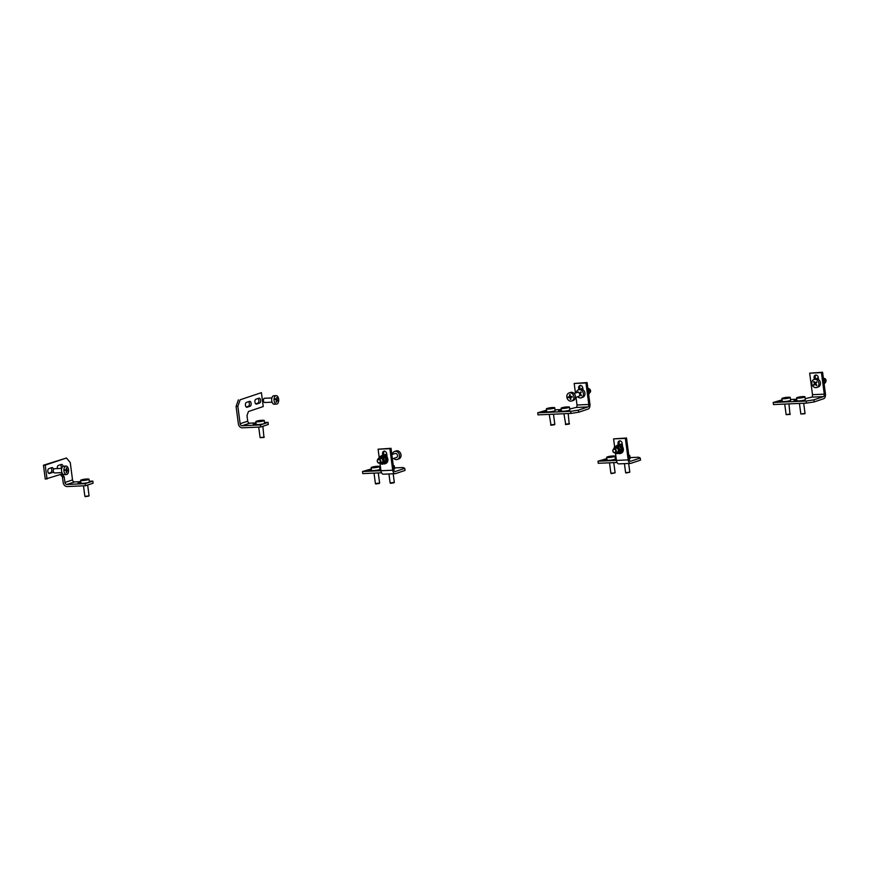 <?xml version="1.0" encoding="UTF-8"?>
<svg xmlns="http://www.w3.org/2000/svg" width="869" height="869" viewBox="0 0 869 869"><rect width="100%" height="100%" fill="white"/><g stroke="black" fill="none" stroke-linecap="round" stroke-linejoin="round"><path stroke-width="1.3" d="M622.639 446.894L622.128 443.06A2.477 2.042 -108.5 0 0 618.011 443.233L618.228 444.906M619.89 440.713A2.477 2.042 -108.5 0 0 619.152 442.853L619.401 444.743M606.834 458.615L598.013 461.211L598.285 463.296L617.044 462.482M598.013 461.211L616.425 460.407A4.236 2.335 -92.5 0 0 618.891 463.883L630.666 463.373A4.236 2.335 87.5 0 0 631.024 463.307L640.518 460.125L640.247 458.039L638.574 457.224L630.047 457.605M616.132 458.213L615.328 458.245M630.666 463.373A4.236 2.335 87.5 0 1 628.2 459.897L625.365 438.378L626.506 437.998L629.341 459.516A2.118 1.173 87.5 0 0 630.568 461.254A2.118 1.173 87.5 0 0 630.753 461.222L640.247 458.039M606.931 459.364L604.064 460.059L607.029 460.103M625.365 438.378L613.59 438.888L614.611 446.666L613.71 448.849M615.524 453.585L616.425 460.418L628.2 459.897M613.59 438.888L626.506 437.998M387.15 457.203L386.64 453.368A2.477 2.042 -108.5 0 0 382.523 453.542L382.74 455.215M384.402 451.022A2.477 2.042 -108.5 0 0 383.663 453.162L383.913 455.052M371.335 468.923L362.514 471.519L362.797 473.605L381.556 472.79M362.514 471.519L380.937 470.716A4.236 2.335 -92.5 0 0 383.403 474.192L395.167 473.681A4.236 2.335 87.5 0 0 395.536 473.616L405.03 470.433L404.748 468.348L403.075 467.533L394.559 467.902M380.644 468.521L379.84 468.554M395.167 473.681A4.236 2.335 87.5 0 1 392.712 470.205L389.877 448.686L391.017 448.295L393.853 469.825A2.118 1.173 87.5 0 0 395.08 471.563A2.118 1.173 87.5 0 0 395.265 471.53L404.748 468.348M371.432 469.673L368.575 470.368L371.541 470.411A4.236 0.554 -7.5 0 0 371.682 470.509A4.236 0.554 -7.5 0 0 376.32 470.314A4.236 0.554 -7.5 0 0 379.938 469.282L379.568 466.512A4.236 0.554 -7.5 0 0 379.427 466.392A4.236 0.554 -7.5 0 0 378.504 466.284A21.41 21.41 0 0 0 372.138 467.12A4.236 0.554 -7.5 0 0 371.161 467.609A4.236 0.554 -7.5 0 0 371.313 467.728A4.236 0.554 -7.5 0 0 376.473 467.457A4.236 0.554 -7.5 0 0 379.568 466.512M389.877 448.686L378.102 449.197L379.188 457.496M379.981 463.481L380.937 470.726L392.712 470.205M378.102 449.197L391.017 448.295M72.529 479.905L64.936 482.458A2.118 1.749 -108.5 0 0 66.978 484.457L74.571 481.915A2.118 1.749 71.5 0 1 72.529 479.905L70.248 462.547L66.478 458.006L43.45 465.219L45.275 479.101L61.851 474.061L64.208 476.896L62.438 476.972L60.417 474.539M43.45 465.219L45.221 465.132L47.045 479.025M66.478 458.006L45.221 465.132M48.621 473.268L50.76 472.551A2.477 1.369 87.5 0 0 51.803 470.477A2.477 1.369 87.5 0 0 50.989 467.913M61.069 468.424A2.477 1.369 87.5 0 0 60.472 464.73M89.301 481.263L92.82 481.111L93.092 483.197L85.499 485.738L67.25 486.542A4.236 3.487 -108.5 0 1 63.165 482.534L62.438 476.972M53.52 469.499A2.477 1.369 87.5 0 0 52.097 467.576A2.477 1.369 87.5 0 0 51.879 467.609L48.849 468.63A2.477 1.369 87.5 0 0 47.817 471.313A2.477 1.369 87.5 0 0 49.272 473.529A2.477 1.369 87.5 0 0 49.49 473.496L52.52 472.475A2.477 1.369 87.5 0 0 53.367 471.454M63.024 466.403A2.477 1.369 87.5 0 0 61.59 464.394A2.477 1.369 87.5 0 0 61.373 464.437L58.342 465.447A2.477 1.369 87.5 0 0 57.376 468.587M64.936 482.458L64.208 476.896M85.499 485.738L85.227 483.664L66.978 484.457M74.571 481.915L80.806 481.643M89.029 479.221A4.236 0.554 -7.5 0 0 88.725 479.058A4.236 0.554 -7.5 0 0 87.975 479.004A21.41 21.41 0 0 0 81.599 479.84A4.236 0.554 -7.5 0 0 80.632 480.329A4.236 0.554 -7.5 0 0 80.936 480.492A4.236 0.554 -7.5 0 0 86.422 480.09A4.236 0.554 -7.5 0 0 89.029 479.221L89.398 482.002A4.236 0.554 -7.5 0 1 86.042 482.99A4.236 0.554 -7.5 0 1 81.306 483.273A4.236 0.554 -7.5 0 1 80.991 483.11L78.036 483.088L80.904 482.382M92.82 481.111L85.227 483.664M818.5 379.492L818.218 377.32A2.477 2.042 -108.5 0 0 814.09 377.504L814.34 379.351M823.41 396.633L811.646 397.144A2.118 1.173 87.5 0 0 812.504 394.689L824.279 394.168A2.118 1.173 -92.5 0 1 823.41 396.633L813.927 399.816L806.182 401.043L806.454 403.118L773.486 404.563L773.204 402.477L782.024 399.881M790.529 399.512L796.743 399.24M806.182 401.043L773.204 402.477M824.279 394.168L821.444 372.638L822.585 372.258L825.42 393.787A4.236 2.335 -92.5 0 1 823.693 398.719L814.199 401.902L813.927 399.816M806.454 403.118L814.199 401.902M782.285 401.239A4.236 0.554 -7.5 0 0 782.219 401.348L779.265 401.326L782.133 400.631M796.949 400.652A4.236 0.554 -7.5 0 0 796.938 400.707L793.984 400.685L796.84 399.99M811.646 397.144L805.226 398.697M822.585 372.258L809.669 373.159L812.504 394.689M815.969 374.984A2.477 2.042 -108.5 0 0 815.231 377.124L815.47 378.971M821.444 372.638L809.669 373.159M583.012 389.801L582.719 387.628A2.477 2.042 -108.5 0 0 578.602 387.813L578.841 389.66M587.922 406.942L576.147 407.452A2.118 1.173 87.5 0 0 577.016 404.987L588.791 404.476A2.118 1.173 -92.5 0 1 587.922 406.942L578.439 410.125L570.683 411.341L570.966 413.427L537.998 414.871L537.715 412.786L546.536 410.19M555.041 409.82L561.255 409.549M570.683 411.341L537.715 412.786M588.791 404.476L585.956 382.947L587.096 382.566L589.932 404.096A4.236 2.335 -92.5 0 1 588.204 409.027L578.711 412.21L578.439 410.125M570.966 413.427L578.711 412.21M546.731 411.678L543.777 411.634L546.634 410.939M569.488 407.126A4.236 0.554 -7.5 0 0 569.38 407.029A4.236 0.554 -7.5 0 0 568.424 406.909A21.41 21.41 0 0 0 562.047 407.746A4.236 0.554 -7.5 0 0 561.081 408.234A4.236 0.554 -7.5 0 0 561.189 408.332A4.236 0.554 -7.5 0 0 566.219 408.104A4.236 0.554 -7.5 0 0 569.488 407.126L569.858 409.907A4.236 0.554 -7.5 0 1 566.154 410.95A4.236 0.554 -7.5 0 1 561.559 411.113A4.236 0.554 -7.5 0 1 561.45 411.015L558.495 410.994L561.352 410.287M576.147 407.452L569.738 409.006M587.096 382.566L574.181 383.468L575.441 393.038M576.006 397.318L577.016 404.987M580.481 385.293A2.477 2.042 -108.5 0 0 579.742 387.433L579.981 389.279M585.956 382.947L574.181 383.468M263.242 406.551L248.436 411.515L247.002 415.621L247.73 421.172A2.118 1.749 -108.5 0 0 249.772 423.181L242.179 425.723A2.118 1.749 71.5 0 1 240.137 423.724L237.856 406.355L240.159 399.783L261.417 392.658L263.242 406.551M240.159 399.783L261.417 392.658M242.179 425.723L260.428 424.93L260.7 427.005L242.451 427.809A4.236 3.487 71.5 0 1 238.367 423.8L236.086 406.431L237.856 406.355M258.071 398.491A2.477 1.369 -92.5 0 1 258.886 401.054A2.477 1.369 -92.5 0 1 257.843 403.129L255.714 403.846M248.588 401.674A2.477 1.369 -92.5 0 1 249.403 404.226A2.477 1.369 -92.5 0 1 248.36 406.312L246.22 407.029M238.388 399.859L236.086 406.431M259.614 403.053L256.572 404.074A2.477 1.369 -92.5 0 1 256.366 404.107A2.477 1.369 -92.5 0 1 254.91 401.891A2.477 1.369 -92.5 0 1 255.942 399.208L258.973 398.187A2.477 1.369 -92.5 0 1 259.19 398.154A2.477 1.369 -92.5 0 1 260.646 400.37A2.477 1.369 -92.5 0 1 259.614 403.053L257.843 403.129M250.12 406.236L247.089 407.246A2.477 1.369 -92.5 0 1 246.872 407.289A2.477 1.369 -92.5 0 1 245.416 405.073A2.477 1.369 -92.5 0 1 246.448 402.39L249.479 401.369A2.477 1.369 -92.5 0 1 249.696 401.337A2.477 1.369 -92.5 0 1 251.152 403.553A2.477 1.369 -92.5 0 1 250.12 406.236L248.36 406.312M260.7 427.005L268.293 424.463L268.021 422.377L264.502 422.53M256.007 422.91L249.772 423.181M256.105 423.648L253.237 424.354L256.203 424.387A4.236 0.554 -7.5 0 0 256.29 424.474A4.236 0.554 -7.5 0 0 260.885 424.311A4.236 0.554 -7.5 0 0 264.6 423.268L264.23 420.487A4.236 0.554 -7.5 0 0 264.143 420.39A4.236 0.554 -7.5 0 0 263.177 420.27A21.41 21.41 0 0 0 256.8 421.107A4.236 0.554 -7.5 0 0 255.834 421.595A4.236 0.554 -7.5 0 0 255.92 421.693A4.236 0.554 -7.5 0 0 260.928 421.476A4.236 0.554 -7.5 0 0 264.23 420.487M260.428 424.93L268.021 422.377M610.94 473.29L615.078 472.855L611.331 473.605M607.083 459.962A4.236 0.554 -7.5 0 0 607.018 460.081A4.236 0.554 -7.5 0 0 610.885 460.135A4.236 0.554 -7.5 0 0 615.361 459.093A4.236 0.554 -7.5 0 0 615.426 458.973L615.056 456.203A4.236 0.554 -7.5 0 0 614.003 455.975A21.41 21.41 0 0 0 607.627 456.812A4.236 0.554 -7.5 0 0 606.725 457.192A4.236 0.554 -7.5 0 0 606.66 457.311A4.236 0.554 -7.5 0 0 610.103 457.398A4.236 0.554 -7.5 0 0 614.991 456.323A4.236 0.554 -7.5 0 0 615.056 456.203M610.396 456.833A21.269 20.682 -130.7 0 0 610.049 456.877A21.399 4.149 -96 0 1 610.396 456.431A21.399 20.813 -130.7 0 0 608.419 456.768A21.269 4.128 -96 0 1 608.539 456.67A21.399 20.813 49.3 0 1 610.527 456.323A21.399 4.149 -96 0 1 610.907 456.138A21.269 20.682 49.3 0 1 611.244 456.106A21.269 20.682 49.3 0 1 611.591 456.073A21.399 4.149 84 0 0 611.211 456.247A21.399 20.813 49.3 0 1 613.232 456.171A21.269 4.128 84 0 0 613.101 456.279A21.399 20.813 -130.7 0 0 611.081 456.355A21.399 4.149 84 0 0 610.744 456.801A21.269 20.682 -130.7 0 0 610.396 456.833M624.431 463.644L625.626 472.703L629.808 472.193L626.017 472.997M629.808 472.193L628.678 463.459M629.243 458.799A4.236 0.554 -7.5 0 0 630.144 458.354A4.236 0.554 -7.5 0 0 630.144 458.332A4.236 0.554 -7.5 0 0 630.134 458.311M628.874 456.029A4.236 0.554 -7.5 0 0 629.775 455.573A4.236 0.554 -7.5 0 0 629.775 455.552A4.236 0.554 -7.5 0 0 628.787 455.334M804.716 413.796L800.849 414.002L805.02 413.394M799.437 403.433L800.849 414.002M796.58 397.926L796.938 400.707A4.236 0.554 -7.5 0 0 796.96 400.75A4.236 0.554 -7.5 0 0 801.403 400.674A4.236 0.554 -7.5 0 0 805.346 399.599A4.236 0.554 -7.5 0 0 805.324 399.555L804.976 396.818A4.236 0.554 -7.5 0 0 804.955 396.775A4.236 0.554 -7.5 0 0 803.923 396.601A21.41 21.41 0 0 0 797.546 397.437A4.236 0.554 -7.5 0 0 796.58 397.926A4.236 0.554 -7.5 0 0 796.601 397.98A4.236 0.554 -7.5 0 0 801.229 397.872A4.236 0.554 -7.5 0 0 804.976 396.818M800.99 397.372A21.269 21.008 137.8 0 0 800.642 397.426A21.399 1.912 -98.2 0 0 800.414 397.057A21.399 21.138 137.8 0 0 798.405 397.481A21.269 1.901 -98.2 0 0 798.339 397.394A21.399 21.138 -42.2 0 1 800.338 396.97A21.399 1.912 -98.2 0 0 800.132 396.861A21.269 21.008 -42.2 0 1 800.838 396.764A21.399 1.912 81.8 0 1 801.033 396.872A21.399 21.138 -42.2 0 1 803.075 396.709A21.269 1.901 81.8 0 1 803.141 396.796A21.399 21.138 137.8 0 0 801.109 396.959A21.399 1.912 81.8 0 1 801.348 397.329A21.269 21.008 137.8 0 0 800.99 397.372M800.838 396.764L800.914 397.383M789.964 414.415L786.13 414.643L790.269 414.013M781.861 398.578L782.219 401.348A4.236 0.554 -7.5 0 0 782.306 401.445A4.236 0.554 -7.5 0 0 786.879 401.293A4.236 0.554 -7.5 0 0 790.627 400.24L790.258 397.47A4.236 0.554 -7.5 0 0 790.182 397.372A4.236 0.554 -7.5 0 0 789.204 397.242A21.41 21.41 0 0 0 782.828 398.078A4.236 0.554 -7.5 0 0 781.861 398.578A4.236 0.554 -7.5 0 0 781.937 398.665A4.236 0.554 -7.5 0 0 786.901 398.458A4.236 0.554 -7.5 0 0 790.258 397.47M786.499 397.98A21.269 20.737 117.6 0 0 786.152 398.045A21.399 3.867 -98.9 0 0 785.728 397.698A21.399 20.867 117.6 0 0 783.762 398.143A21.269 3.845 -98.9 0 0 783.621 398.067A21.399 20.867 -62.4 0 1 785.587 397.622A21.399 3.867 -98.9 0 0 785.207 397.546A21.269 20.737 -62.4 0 1 785.891 397.437A21.399 3.867 81.1 0 1 786.282 397.513A21.399 20.867 -62.4 0 1 788.292 397.339A21.269 3.845 81.1 0 1 788.422 397.415A21.399 20.867 117.6 0 0 786.423 397.589A21.399 3.867 81.1 0 1 786.836 397.937A21.269 20.737 117.6 0 0 786.499 397.98M786.13 414.556L784.718 404.074M393.972 482.806L390.529 483.316M390.181 482.936L394.265 482.404M393.755 469.108A4.236 0.554 -7.5 0 0 394.656 468.641L394.287 465.86A4.236 0.554 -7.5 0 0 394.157 465.751A4.236 0.554 -7.5 0 0 393.299 465.643M393.385 466.338A4.236 0.554 -7.5 0 0 394.287 465.86M379.253 483.446L375.81 483.957M375.473 483.577L379.547 483.045M375.951 467.001A21.269 20.443 109.8 0 0 375.614 467.055A21.399 5.203 -99.4 0 0 375.071 466.74A21.399 20.574 109.8 0 0 373.127 467.196A21.269 5.171 -99.4 0 0 372.942 467.131A21.399 20.574 -70.2 0 1 374.887 466.675A21.399 5.203 -99.4 0 0 374.365 466.61A21.269 20.443 -70.2 0 1 374.702 466.555A21.269 20.443 -70.2 0 1 375.05 466.501A21.399 5.203 80.6 0 1 375.56 466.555A21.399 20.574 -70.2 0 1 377.537 466.371A21.269 5.171 80.6 0 1 377.722 466.436A21.399 20.574 109.8 0 0 375.745 466.631A21.399 5.203 80.6 0 1 376.288 466.946A21.269 20.443 109.8 0 0 375.951 467.001M569.184 424.072L565.73 424.593M565.371 424.213L569.488 423.67M565.784 407.637A21.269 20.639 114.4 0 0 565.437 407.691A21.399 4.356 -99.1 0 0 564.969 407.365A21.399 20.769 114.4 0 0 563.003 407.811A21.269 4.334 -99.1 0 0 562.851 407.735A21.399 20.769 -65.6 0 1 564.817 407.289A21.399 4.356 -99.1 0 0 564.383 407.213A21.269 20.639 -65.6 0 1 564.72 407.159A21.269 20.639 -65.6 0 1 565.067 407.105A21.399 4.356 80.9 0 1 565.502 407.181A21.399 20.769 -65.6 0 1 567.49 406.996A21.269 4.334 80.9 0 1 567.653 407.061A21.399 20.769 114.4 0 0 565.654 407.257A21.399 4.356 80.9 0 1 566.121 407.583A21.269 20.639 114.4 0 0 565.784 407.637M565.752 424.604L563.948 413.742M554.498 424.735L551.022 425.245M550.62 424.887L554.824 424.365L553.477 414.198M546.753 411.591A4.236 0.554 -7.5 0 0 546.731 411.656A4.236 0.554 -7.5 0 0 546.764 411.721A4.236 0.554 -7.5 0 0 551.239 411.624A4.236 0.554 -7.5 0 0 555.139 410.548A4.236 0.554 -7.5 0 0 555.106 410.494M551.12 408.81A4.236 0.554 -7.5 0 0 554.77 407.778A4.236 0.554 -7.5 0 0 554.737 407.713A4.236 0.554 -7.5 0 0 553.705 407.55A21.41 21.41 0 0 0 547.34 408.387A4.236 0.554 -7.5 0 0 546.362 408.875A4.236 0.554 -7.5 0 0 546.405 408.941A4.236 0.554 -7.5 0 0 551.12 408.81M550.837 408.321A21.269 20.954 131.4 0 0 550.49 408.376A21.399 2.401 -98.4 0 0 550.218 408.006A21.399 21.084 131.4 0 0 548.22 408.43A21.269 2.379 -98.4 0 0 548.122 408.354A21.399 21.084 -48.6 0 1 550.12 407.93A21.399 2.401 -98.4 0 0 549.871 407.822A21.269 20.954 -48.6 0 1 550.566 407.724A21.399 2.401 81.6 0 1 550.816 407.822A21.399 21.084 -48.6 0 1 552.847 407.659A21.269 2.379 81.6 0 1 552.934 407.735A21.399 21.084 131.4 0 0 550.903 407.909A21.399 2.401 81.6 0 1 551.185 408.267A21.269 20.954 131.4 0 0 550.837 408.321M551.033 425.256L549.23 414.383M550.566 407.724L550.653 408.343M88.649 496.145L85.281 496.644M83.489 485.836L84.88 496.373L89.072 495.862L87.66 485.021M83.891 479.319A21.269 19.65 -78.9 0 1 84.217 479.264A21.399 7.691 79.6 0 1 84.966 479.275A21.399 19.781 -78.9 0 1 86.867 479.069A21.269 7.636 79.6 0 1 87.128 479.112A21.399 19.781 101.1 0 0 85.238 479.33A21.399 7.691 79.6 0 1 86.02 479.612A21.269 19.65 101.1 0 0 85.694 479.666A21.269 19.65 101.1 0 0 85.368 479.731A21.399 7.691 -100.4 0 0 84.586 479.449A21.399 19.781 101.1 0 0 82.718 479.927A21.269 7.636 -100.4 0 0 82.457 479.873A21.399 19.781 -78.9 0 1 84.326 479.395A21.399 7.691 -100.4 0 0 83.565 479.384A21.269 19.65 -78.9 0 1 83.891 479.319M263.937 437.444L260.103 437.672L264.23 437.042M260.113 437.585L258.69 427.103M259.494 420.52A21.269 20.682 -64.2 0 1 259.831 420.466A21.399 4.139 81 0 1 260.244 420.542A21.399 20.813 -64.2 0 1 262.253 420.357A21.269 4.117 81 0 1 262.395 420.433A21.399 20.813 115.8 0 0 260.396 420.618A21.399 4.139 81 0 1 260.841 420.954A21.269 20.682 115.8 0 0 260.504 420.998A21.269 20.682 115.8 0 0 260.157 421.063A21.399 4.139 -99 0 0 259.712 420.726A21.399 20.813 115.8 0 0 257.745 421.172A21.269 4.117 -99 0 0 257.593 421.096A21.399 20.813 -64.2 0 1 259.559 420.65A21.399 4.139 -99 0 0 259.147 420.574A21.269 20.682 -64.2 0 1 259.494 420.52M613.297 451.934A1.771 1.456 -108.5 0 0 615.404 449.794A1.771 1.456 -108.5 0 0 613.297 451.934M615.806 449.512A2.118 1.749 71.5 0 1 613.275 452.086A2.118 1.749 71.5 0 1 615.806 449.512M619.716 444.776A4.236 3.487 71.5 0 1 620.596 444.298L622.117 443.787A4.236 3.487 71.5 0 1 622.226 443.755M620.596 444.298A4.236 3.487 71.5 0 1 622.291 444.244M825.398 382.262A2.118 1.749 -108.5 0 0 824.029 378.406M816.708 387.498L818.229 386.987A4.236 3.487 -108.5 0 0 819.413 386.238A4.236 3.487 -108.5 0 0 819.858 381.089A4.236 3.487 -108.5 0 0 815.535 378.949L814.014 379.46A4.236 3.487 -108.5 0 0 812.841 380.198A4.236 3.487 -108.5 0 0 812.841 386.064A4.236 3.487 -108.5 0 0 816.708 387.498A4.236 3.487 -108.5 0 0 817.892 386.748A4.236 3.487 -108.5 0 0 817.892 380.894A4.236 3.487 -108.5 0 0 814.014 379.46M813.775 384.989A21.269 11.112 -135.6 0 1 813.569 384.717A21.399 4.703 -37.7 0 1 814.72 383.49A21.399 11.178 -135.6 0 1 813.569 381.893A21.269 4.671 -37.7 0 1 813.992 381.458A21.399 11.178 44.4 0 0 815.144 383.066A21.399 4.703 -37.7 0 1 816.436 381.795A21.269 11.112 44.4 0 0 816.643 382.067A21.269 11.112 44.4 0 0 816.86 382.338A21.399 4.703 142.3 0 0 815.567 383.609A21.399 11.178 44.4 0 0 816.849 385.173A21.269 4.671 142.3 0 0 816.436 385.597A21.399 11.178 -135.6 0 1 815.144 384.044A21.399 4.703 142.3 0 0 813.992 385.26A21.269 11.112 -135.6 0 1 813.775 384.989M815.144 384.044L815.741 383.837M814.774 384.424L815.752 382.86M813.569 384.717L814.709 384.337M814.72 383.49L815.937 383.088M813.569 381.893L814.155 381.697M815.144 383.066L816.773 382.23M377.711 462.112A1.771 1.456 -108.5 0 0 380.003 460.233A1.771 1.456 -108.5 0 0 377.711 462.112M380.426 459.973A2.118 1.749 71.5 0 1 377.667 462.243A2.118 1.749 71.5 0 1 380.426 459.973M384.228 455.084A4.236 3.487 71.5 0 1 385.108 454.606L386.618 454.096A4.236 3.487 71.5 0 1 386.738 454.063M385.108 454.606A4.236 3.487 71.5 0 1 386.803 454.552M589.758 392.669A2.118 1.749 -108.5 0 0 588.552 388.715M577.679 396.753A4.236 3.487 -108.5 0 0 581.22 397.806L582.741 397.296A4.236 3.487 -108.5 0 0 584.185 396.242A4.236 3.487 -108.5 0 0 584.261 391.191A4.236 3.487 -108.5 0 0 580.047 389.258L578.526 389.768A4.236 3.487 -108.5 0 0 577.081 390.822A4.236 3.487 -108.5 0 0 576.332 392.734M581.22 397.806A4.236 3.487 -108.5 0 0 582.664 396.753A4.236 3.487 -108.5 0 0 582.111 390.854A4.236 3.487 -108.5 0 0 578.526 389.768M577.994 392.353A21.269 5.887 -43.3 0 1 578.319 391.908A21.399 10.58 37.3 0 0 579.601 393.364A21.399 5.931 -43.3 0 1 580.753 391.93A21.269 10.515 37.3 0 0 580.981 392.18A21.269 10.515 37.3 0 0 581.22 392.419A21.399 5.931 136.7 0 0 580.068 393.863A21.399 10.58 37.3 0 0 581.491 395.276A21.269 5.887 136.7 0 0 581.122 395.764A21.399 10.58 -142.7 0 1 579.753 394.407M579.742 394.341L580.34 394.135M579.59 393.733L580.373 393.472M579.601 393.364L580.764 392.984M618.522 453.488A4.41 3.639 -108.5 0 0 619.63 453.629A4.41 3.639 -108.5 0 0 620.455 453.477A4.41 3.639 -108.5 0 0 622.649 448.621A4.41 3.639 -108.5 0 0 618.489 444.95A4.41 3.639 -108.5 0 0 617.653 445.102A4.41 3.639 -108.5 0 0 616.175 446.155M620.759 453.357A4.41 3.639 -108.5 0 0 621.063 453.27A4.41 3.639 -108.5 0 0 623.258 448.415A4.41 3.639 -108.5 0 0 619.097 444.743A4.41 3.639 -108.5 0 0 618.261 444.895A4.41 3.639 -108.5 0 0 617.968 445.015M619.651 446.231A3.28 2.705 71.5 0 1 621.661 448.523L621.183 449.371M621.216 450.012L621.52 449.175M621.791 449.164A3.28 2.705 71.5 0 1 620.835 451.989M615.013 448.871A2.118 1.749 71.5 0 1 618.315 450.044A2.118 1.749 71.5 0 1 616.078 452.065M616.067 446.166L619.467 446.025L621.617 449.414L620.379 452.966L618.934 453.444L620.184 449.903L618.022 446.503L614.622 446.655L616.067 446.166M615.882 448.122L613.862 448.795A3.346 2.759 71.5 0 1 616.762 446.894A3.346 2.759 71.5 0 1 619.336 450.001A3.346 2.759 71.5 0 1 618.174 453.021A3.346 2.759 71.5 0 1 615.209 452.814L617.229 452.141M614.937 452.868L615.534 453.596L618.934 453.444M620.184 449.903L621.617 449.414M618.022 446.503L619.467 446.025M823.356 378.091L824.312 378.547L823.454 378.83M824.312 378.547L825.42 382.469L823.997 382.947M825.42 382.469L824.149 384.12M816.523 378.797A4.41 3.639 71.5 0 1 817.762 378.015M588.335 388.378L589.997 392.093L588.378 392.299M589.997 392.093L588.215 395.265M581.035 389.106A4.41 3.639 71.5 0 1 582.273 388.324M379.525 459.18A2.118 1.749 71.5 0 1 382.805 461.135A2.118 1.749 71.5 0 1 380.589 462.362M380.285 456.41L381.719 455.932L385.076 457.279L386.086 461.222L382.295 464.307L384.641 461.711L383.631 457.757L380.285 456.41L377.939 459.006M378.363 459.104A3.346 2.759 71.5 0 1 381.795 457.376A3.346 2.759 71.5 0 1 383.805 461.537A3.346 2.759 71.5 0 1 379.71 463.123L381.73 462.438M378.949 462.96L382.295 464.307M384.641 461.711L386.086 461.222M383.631 457.757L385.076 457.279M383.099 456.366A3.28 2.705 71.5 0 1 386.336 460.059L385.662 460.885M385.478 461.472L386.01 460.581M386.271 460.679A3.28 2.705 71.5 0 1 385.032 462.514M383.511 463.894A4.41 3.639 -108.5 0 0 384.967 463.785A4.41 3.639 -108.5 0 0 387.281 459.755A4.41 3.639 -108.5 0 0 384.402 455.508A4.41 3.639 -108.5 0 0 382.164 455.41A4.41 3.639 -108.5 0 0 380.926 456.192M385.271 463.666A4.41 3.639 -108.5 0 0 385.575 463.579A4.41 3.639 -108.5 0 0 387.889 459.549A4.41 3.639 -108.5 0 0 385.01 455.302A4.41 3.639 -108.5 0 0 382.773 455.204A4.41 3.639 -108.5 0 0 382.469 455.323M395.08 453.509A2.118 1.749 71.5 0 1 396.612 457.452A2.118 1.749 71.5 0 1 396.416 457.507M392.397 454.4A4.236 3.487 71.5 0 1 394.591 451.424A4.236 3.487 71.5 0 1 394.993 451.326A4.236 3.487 71.5 0 1 399.327 454.574A4.236 3.487 71.5 0 1 397.285 459.462A4.236 3.487 71.5 0 1 396.894 459.571A4.236 3.487 71.5 0 1 393.744 458.419M394.591 451.424L396.112 450.913A4.236 3.487 71.5 0 1 396.503 450.815A4.236 3.487 71.5 0 1 400.902 454.302A4.236 3.487 71.5 0 1 398.806 458.951L397.285 459.462M575.441 397.502L578.656 396.427A2.118 1.749 -108.5 0 0 577.298 392.408L574.094 393.483M571.737 400.989L573.247 400.479A4.236 3.487 -108.5 0 0 575.397 396.058A4.236 3.487 -108.5 0 0 570.553 392.44L569.032 392.951A4.236 3.487 -108.5 0 0 566.892 397.361A4.236 3.487 -108.5 0 0 571.139 401.12A4.236 3.487 -108.5 0 0 571.737 400.989A4.236 3.487 -108.5 0 0 573.877 396.568A4.236 3.487 -108.5 0 0 569.629 392.821A4.236 3.487 -108.5 0 0 569.032 392.951M569.803 394.667A21.269 2.086 -10.3 0 0 570.097 394.635A21.399 11.949 83.5 0 0 570.39 396.666A21.399 2.096 -10.3 0 0 572.15 396.449A21.269 11.873 83.5 0 0 572.269 397.133A21.399 2.096 169.7 0 1 570.509 397.35A21.399 11.949 83.5 0 0 570.955 399.338A21.269 2.086 169.7 0 1 570.661 399.371A21.269 2.086 169.7 0 1 570.368 399.403A21.399 11.949 -96.5 0 1 569.934 397.415A21.399 2.096 169.7 0 1 568.315 397.589A21.269 11.873 -96.5 0 1 568.185 396.894A21.399 2.096 -10.3 0 0 569.803 396.731A21.399 11.949 -96.5 0 1 569.51 394.7A21.269 2.086 -10.3 0 0 569.803 394.667M570.509 397.35L572.226 396.894M570.368 399.403L570.922 399.219M571.161 397.133L569.38 396.775M569.934 397.415L571.139 397.014M568.315 397.589L569.456 397.209M569.803 396.731L570.368 396.536M271.899 397.948L264.502 398.274A2.118 1.173 87.5 0 0 263.47 399.697A2.118 1.173 87.5 0 0 264.687 402.51L272.084 402.184M276.179 395.634L273.833 395.743A4.236 2.335 87.5 0 0 271.758 398.599A4.236 2.335 87.5 0 0 274.202 404.215L276.548 404.107A4.236 2.335 87.5 0 0 278.623 401.25A4.236 2.335 87.5 0 0 277.005 395.873A4.236 2.335 87.5 0 0 276.179 395.634A4.236 2.335 87.5 0 0 274.115 398.491A4.236 2.335 87.5 0 0 275.723 403.879A4.236 2.335 87.5 0 0 276.548 404.107M276.244 402.13A21.269 6.181 -170.9 0 0 276.06 402.021A21.399 16.728 -58.5 0 0 276.472 400.077A21.399 6.224 -170.9 0 0 275.277 399.414A21.269 16.63 -58.5 0 0 275.386 398.752A21.399 6.224 9.1 0 1 276.581 399.414A21.399 16.728 -58.5 0 0 276.776 397.481A21.269 6.181 9.1 0 1 276.972 397.589A21.269 6.181 9.1 0 1 277.157 397.709A21.399 16.728 121.5 0 1 276.961 399.642A21.399 6.224 9.1 0 1 277.939 400.316A21.269 16.63 121.5 0 1 277.83 400.978A21.399 6.224 -170.9 0 0 276.853 400.305A21.399 16.728 121.5 0 1 276.429 402.249A21.269 6.181 -170.9 0 0 276.244 402.13M276.581 399.414L275.364 399.458M276.961 399.642L275.799 399.686M277.939 400.316L276.929 400.359M61.775 468.391L54.378 468.717A2.118 1.173 87.5 0 0 53.291 470.629A2.118 1.173 87.5 0 0 54.562 472.953L61.96 472.627M66.055 466.077L63.698 466.186A4.236 2.335 87.5 0 0 61.547 470.01A4.236 2.335 87.5 0 0 64.067 474.648L66.424 474.55A4.236 2.335 87.5 0 0 68.586 470.726A4.236 2.335 87.5 0 0 66.337 466.099A4.236 2.335 87.5 0 0 66.055 466.077A4.236 2.335 87.5 0 0 63.904 469.912A4.236 2.335 87.5 0 0 66.142 474.528A4.236 2.335 87.5 0 0 66.424 474.55M66.424 472.693A21.269 2.129 -178.7 0 0 66.229 472.66A21.399 17.728 -80.1 0 0 66.381 470.618A21.399 2.14 -178.7 0 0 65.142 470.422A21.269 17.619 -80.1 0 0 65.164 469.727A21.399 2.14 1.3 0 1 66.402 469.912A21.399 17.728 -80.1 0 0 66.337 467.88A21.269 2.129 1.3 0 1 66.533 467.913A21.269 2.129 1.3 0 1 66.728 467.946A21.399 17.728 99.9 0 1 66.794 469.988A21.399 2.14 1.3 0 1 67.815 470.183A21.269 17.619 99.9 0 1 67.793 470.889A21.399 2.14 -178.7 0 0 66.772 470.683A21.399 17.728 99.9 0 1 66.62 472.725A21.269 2.129 -178.7 0 0 66.424 472.693M66.402 469.912L65.153 469.966M66.794 469.988L65.153 470.053M65.153 470.107L66.033 470.563M67.815 470.183L66.044 470.259M619.152 442.853L618.011 443.233M383.663 453.162L382.523 453.542M50.76 472.551L52.52 472.475M814.09 377.504L815.231 377.124M578.602 387.813L579.742 387.433M240.137 423.724L247.73 421.172M610.907 473.344L609.517 462.808M607.018 460.081L606.66 457.311M615.111 472.79L613.764 462.623M630.144 458.332L629.775 455.552M805.031 413.416L803.684 403.249M789.997 414.491L788.965 403.889M394.33 482.458L393.19 473.768M390.138 483.012L388.943 473.953M379.623 483.099L378.276 472.932M371.53 470.39L371.161 467.609M375.419 483.653L374.028 473.116M569.217 424.148L568.196 413.546M561.45 411.015L561.081 408.234M555.139 410.548L554.77 407.778M546.731 411.656L546.362 408.875M80.991 483.11L80.632 480.329M256.192 424.376L255.834 421.595M263.97 437.509L262.862 426.288M378.373 459.104L380.383 458.419M617.653 445.102L618.261 444.895M620.455 453.477L621.063 453.27M382.164 455.41L382.773 455.204M384.967 463.785L385.575 463.579M391.843 454.585L395.265 453.433M392.408 458.865L396.612 457.452"/></g></svg>
